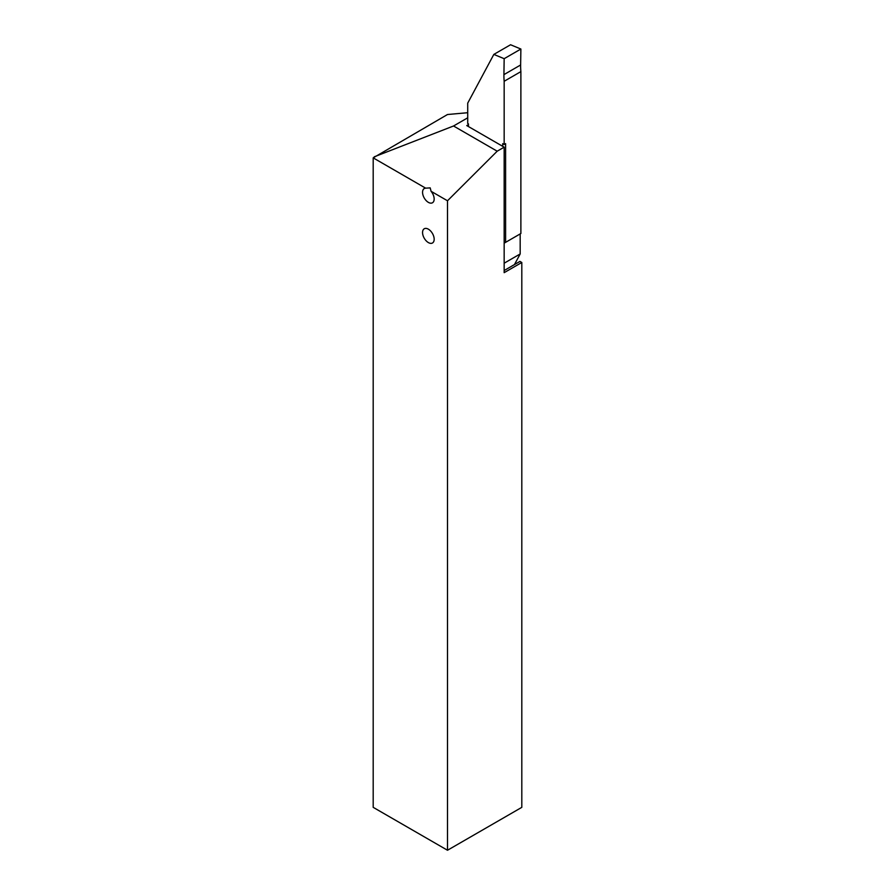 <?xml version="1.0" encoding="UTF-8"?>
<svg xmlns="http://www.w3.org/2000/svg" width="895" height="895" viewBox="0 0 895 895"><rect width="100%" height="100%" fill="white"/><g stroke="black" fill="none" stroke-linecap="round" stroke-linejoin="round"><path stroke-width="1.34" d="M428.369 242.579A8.212 4.744 -120 0 0 432.475 242.992A8.212 4.744 -120 0 0 433.728 236.403A8.212 4.744 -120 0 0 428.369 229.176A8.212 4.744 -120 0 0 424.264 228.762A8.212 4.744 -120 0 0 422.999 235.34A8.212 4.744 -120 0 0 428.369 242.579M428.369 202.359A8.212 4.744 -120 0 0 432.475 202.762A8.212 4.744 -120 0 0 431.077 191.295L430.204 187.883L425.651 188.163A8.212 4.744 -120 0 0 424.264 188.543A8.212 4.744 -120 0 0 422.999 195.121A8.212 4.744 -120 0 0 428.369 202.359M497.195 151.199L504.165 147.172L504.165 272.662L521.807 262.481L521.807 807.346L447.5 850.25L447.5 200.771L497.195 151.199L453.541 125.994L467.716 117.804M447.5 850.25L373.193 807.346L373.193 157.867L425.651 188.163M431.077 191.295L447.5 200.771M373.193 157.867L447.5 114.515L467.716 112.714M504.165 147.172L466.776 125.591L468.454 124.618M374.267 156.804L453.541 125.994M521.807 262.481L519.95 261.407L504.165 270.525M468.454 126.564L468.454 123.879L467.671 123.432A0.984 0.571 60 0 0 467.716 123.186L467.716 103.138L493.839 54.405L504.165 58.69L503.919 74.632A65.682 37.926 60 0 0 504.165 81.277L504.165 144.498L502.71 143.659L502.71 146.333M504.165 144.498L505.608 143.659L505.608 242.332L520.879 233.517L520.879 71.622A65.682 37.926 60 0 1 520.633 64.977L520.879 49.035L504.165 58.69M504.165 263.197L520.174 253.956L520.174 233.931M520.174 253.956L514.491 264.562M493.839 54.405L510.564 44.75L520.879 49.035M504.165 242.869L505.585 242.332L504.165 242.937M505.608 242.332L504.165 243.16M520.879 71.622L504.165 81.277M520.633 64.977L503.919 74.632"/></g></svg>
